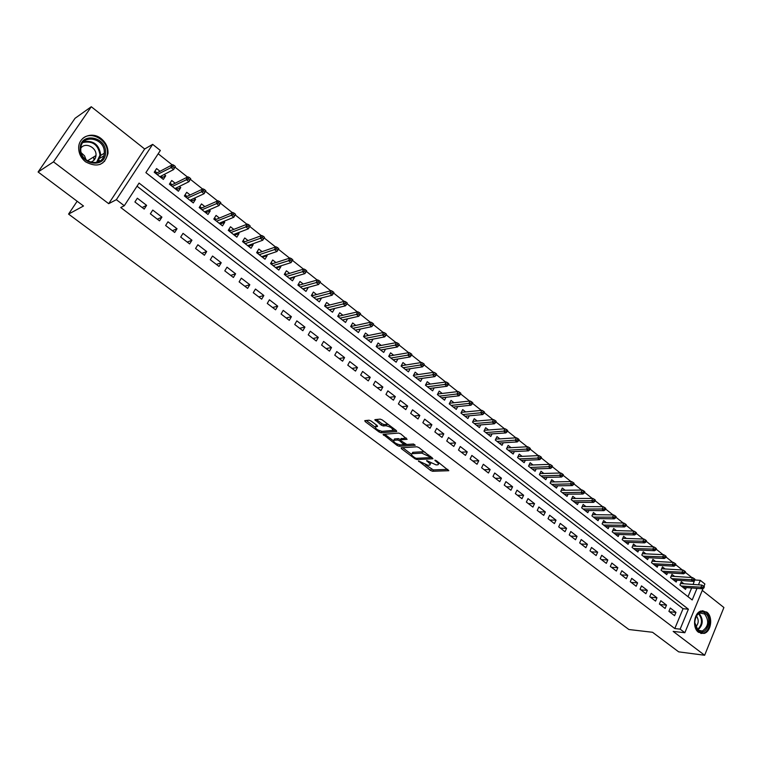 <?xml version="1.0" encoding="UTF-8"?>
<svg xmlns="http://www.w3.org/2000/svg" width="762" height="762" viewBox="0 0 762 762"><rect width="100%" height="100%" fill="white"/><g stroke="black" fill="none" stroke-linecap="round" stroke-linejoin="round"><path stroke-width="1.14" d="M418.49 460.934L430.606 470.468L432.597 471.268L448.818 470.706L436.397 460.743L434.883 460.181L436.702 461.982C438.531 463.448 438.912 464.391 437.874 464.791L436.112 464.896L426.653 460.562L428.387 462.353C430.206 463.81 430.606 464.734 429.577 465.134L427.853 465.239L418.49 460.934M93.669 156.972L94.117 160.049M85.601 161.849C97.26 167.954 104.727 165.135 107.994 153.391C108.242 147.571 105.985 142.665 101.241 138.684C92.354 131.188 78.667 136.541 78.686 147.704C78.686 153.362 80.991 158.077 85.601 161.849M698.525 632.298L703.955 633.441C711.26 631.879 713.251 616.61 706.765 612.096L701.078 610.972C693.896 612.724 692.058 627.898 698.525 632.298M371.132 421.034L369.094 420.214L364.779 420.643L365.198 421.605L379.095 431.987L381.114 432.797L396.735 431.511L396.345 430.559L382.267 419.948L380.2 419.129L374.856 419.662L381.286 425.148L383.334 425.958L385.953 425.729C390.792 426.911 392.982 428.492 392.535 430.463L382.086 431.349C377.333 430.178 375.171 428.615 375.58 426.672L377.542 426.472L377.133 425.52L371.132 421.034M38.1 171.993L75.047 118.3L91.288 106.737L53.502 161.858L38.1 171.993L83.506 206.007L68.561 214.093L628.898 629.517L652.539 632.279L678.675 651.853L704.65 655.263L673.16 631.403L684.847 632.727L680.142 629.145L674.808 628.555L120.748 207.521L124.292 205.73L116.357 199.682L152.667 144.361L160.344 150.466L145.885 172.631L692.201 599.97L696.992 588.378M53.502 161.858L108.69 203.683L116.357 199.682M401.174 447.789L401.469 448.704L414.919 458.743L416.919 459.553L432.959 458.772L418.986 447.618L416.928 446.799L401.174 447.789M397.154 445.484L383.076 434.34L398.717 433.083L400.783 433.902L407.108 439.322L400.507 439.807L400.898 440.731L406.822 444.465L413.537 444.027L415.242 445.246L399.164 446.284L397.154 445.484L397.745 444.351M704.65 655.263L723.9 607.514L702.269 590.388M164.125 174.508L165.706 175.755L161.468 177.956M160.049 171.298L156.601 168.583L154.21 172.26L163.344 179.422L165.706 175.755M179.289 186.452L180.746 187.595L176.432 189.7M175.174 183.213L171.745 180.508L169.393 184.175L178.413 191.252L180.746 187.595M194.272 198.244L195.596 199.292L191.205 201.301M190.109 194.967L186.709 192.291L184.385 195.948L193.291 202.94L195.596 199.292M209.064 209.893L210.255 210.836L205.807 212.76M204.864 206.588L201.482 203.921L199.196 207.569L207.988 214.474L210.255 210.836M223.676 221.399L224.742 222.237L220.218 224.076M219.427 218.056L216.075 215.417L213.817 219.056L222.504 225.876L224.742 222.237M238.096 232.753L239.049 233.505L234.458 235.258M233.82 229.391L230.486 226.762L228.267 230.391L236.849 237.134L239.049 233.505M252.355 243.983L253.184 244.631L248.536 246.307L249.031 245.173M248.031 240.582L244.726 237.973L242.535 241.592L251.012 248.25L253.184 244.631M266.433 255.06L267.148 255.632L262.499 257.194M262.08 251.631L258.794 249.05L256.623 252.66L265.005 259.232L267.148 255.632M280.34 266.014L280.949 266.49L276.301 267.957M275.949 262.557L272.691 259.994L270.548 263.595L278.825 270.091L280.949 266.49M294.075 276.835L294.58 277.225L289.922 278.606M289.655 273.348L286.417 270.796L284.312 274.396L292.484 280.816L294.58 277.225M307.658 287.522L303.39 289.122M303.2 284.016L299.98 281.483L297.904 285.064L305.981 291.408L308.048 287.826M321.069 298.085L316.697 299.523M316.582 294.551L313.392 292.037L311.334 295.608L319.316 301.876L321.354 298.313M334.327 308.524L329.841 309.801M329.813 304.971L326.631 302.466L324.612 306.029L332.499 312.23L334.508 308.667M347.424 318.84L342.833 319.964M342.881 315.258L339.728 312.772L337.728 316.335L345.529 322.459L347.51 318.907M355.806 325.431L352.673 322.964L350.691 326.517L358.407 332.565L360.35 329.041M368.57 335.49L365.455 333.032L363.512 336.575L371.132 342.557L372.999 339.147M381.2 345.424L378.104 342.995L376.18 346.519L383.715 352.435L385.505 349.129M393.678 355.254L390.601 352.835L388.706 356.349L396.154 362.198L397.869 358.988M406.013 364.969L402.965 362.56L401.088 366.074L408.451 371.856L410.099 368.741M418.214 374.571L415.176 372.18L413.328 375.685L420.605 381.4L422.196 378.371M430.273 384.067L427.263 381.695L425.434 385.181L432.625 390.839L434.159 387.896M442.198 393.459L439.207 391.097L437.398 394.583L444.522 400.174L445.989 397.307M453.99 402.746L451.018 400.402L449.237 403.87L456.276 409.404L457.695 406.603M465.658 411.928L462.696 409.604L460.943 413.061L467.906 418.529L469.278 415.804M477.193 421.015L474.25 418.7L472.516 422.148L479.403 427.558L480.727 424.901M488.604 429.997L485.68 427.692L483.965 431.14L490.776 436.483L492.062 433.892M499.891 438.883L496.986 436.597L495.29 440.026L502.025 445.313L503.272 442.789M511.054 447.675L508.168 445.399L506.492 448.828L513.159 454.057L514.36 451.58M522.094 456.362L519.227 454.104L517.569 457.524L524.161 462.696L525.332 460.277M533.019 464.972L530.171 462.725L528.533 466.134L535.057 471.249L536.191 468.878M543.83 473.478L540.991 471.249L539.382 474.64L545.83 479.708L546.926 477.393M554.526 481.898L551.707 479.679L550.116 483.07L556.498 488.08L557.565 485.813M565.109 490.233L562.308 488.032L560.727 491.404L567.052 496.367L568.081 494.138M575.577 498.481L572.795 496.281L571.243 499.653L577.491 504.558L578.491 502.377M585.94 506.635L583.168 504.454L581.635 507.816L587.826 512.674L588.797 510.53M596.189 514.712L593.446 512.54L591.922 515.893L598.046 520.703L598.999 518.598M606.342 522.703L603.609 520.551L602.104 523.885L608.171 528.647L609.086 526.58M616.391 530.609L613.667 528.466L612.191 531.8L618.182 536.515L619.077 534.486M626.335 538.439L623.63 536.315L622.163 539.629L628.098 544.297L628.974 542.306M636.175 546.192L633.489 544.078L632.041 547.383L637.908 552.002L638.766 550.04M645.919 553.86L643.242 551.755L641.814 555.06L647.624 559.622L648.462 557.698M655.558 561.451L652.901 559.365L651.491 562.651L657.244 567.176L658.054 565.28M665.112 568.976L662.464 566.89L661.064 570.176L666.769 574.653L667.56 572.786M674.561 576.415L671.932 574.348L670.55 577.625L676.199 582.054L676.961 580.225M668.912 611.343L674.58 615.686L675.951 612.381L670.303 608.028L668.912 611.343M659.397 604.047L665.112 608.438L666.512 605.114L660.797 600.723L659.397 604.047M649.776 596.684L655.558 601.113L656.968 597.779L651.196 593.341L649.776 596.684M640.07 589.236L645.909 593.712L647.338 590.369L641.509 585.892L640.07 589.236M630.26 581.711L636.156 586.235L637.603 582.882L631.717 578.358L630.26 581.711M620.344 574.119L626.307 578.682L627.764 575.329L621.821 570.757L620.344 574.119M610.333 566.442L616.353 571.052L617.83 567.69L611.829 563.07L610.333 566.442M600.218 558.689L606.304 563.347L607.8 559.975L601.723 555.298L600.218 558.689M589.998 550.85L596.141 555.565L597.656 552.174L591.522 547.459L589.998 550.85M579.672 542.935L585.883 547.697L587.407 544.297L581.216 539.525L579.672 542.935M569.233 534.934L575.51 539.744L577.063 536.334L570.795 531.514L569.233 534.934M558.689 526.847L565.023 531.705L566.595 528.295L560.27 523.427L558.689 526.847M548.03 518.674L554.431 523.589L556.022 520.16L549.631 515.245L548.03 518.674M537.258 510.416L543.735 515.379L545.335 511.94L538.877 506.978L537.258 510.416M526.361 502.072L532.914 507.092L534.543 503.644L527.999 498.615L526.361 502.072M515.36 493.633L521.98 498.7L523.627 495.252L517.017 490.166L515.36 493.633M504.234 485.099L510.921 490.233L512.588 486.766L505.911 481.632L504.234 485.099M492.985 476.479L499.748 481.66L501.434 478.184L494.69 473.002L492.985 476.479M481.613 467.763L488.452 473.002L490.166 469.516L483.337 464.268L481.613 467.763M470.116 458.953L477.031 464.248L478.765 460.753L471.859 455.447L470.116 458.953M458.495 450.037L465.487 455.4L467.239 451.895L460.258 446.522L458.495 450.037M446.742 441.027L453.809 446.446L455.581 442.932L448.532 437.512L446.742 441.027M434.854 431.921L442.008 437.398L443.798 433.873L436.664 428.387L434.854 431.921M422.843 422.7L430.063 428.244L431.883 424.71L424.672 419.167L422.843 422.7M410.68 413.385L417.995 418.986L419.833 415.442L412.537 409.832L410.68 413.385M398.393 403.965L405.784 409.632L407.651 406.07L400.269 400.402L398.393 403.965M385.953 394.43L393.43 400.164L395.326 396.592L387.858 390.858L385.953 394.43M373.37 384.781L380.943 390.582L382.857 387.01L375.304 381.2L373.37 384.781M360.655 375.028L368.303 380.895L370.246 377.314L362.607 371.437L360.655 375.028M347.777 365.16L355.521 371.094L357.483 367.503L349.758 361.559L347.777 365.16M334.756 355.178L342.586 361.178L344.576 357.578L336.756 351.568L334.756 355.178M321.574 345.072L329.498 351.149L331.518 347.529L323.612 341.452L321.574 345.072M308.239 334.851L316.259 340.995L318.306 337.375L310.305 331.222L308.239 334.851M294.742 324.507L302.857 330.727L304.933 327.089L296.837 320.869L294.742 324.507M281.083 314.039L289.303 320.335L291.398 316.687L283.207 310.382L281.083 314.039M267.262 303.438L275.577 309.81L277.711 306.162L269.415 299.78L267.262 303.438M253.27 292.713L261.69 299.161L263.852 295.504L255.451 289.046L253.27 292.713M239.116 281.854L247.631 288.388L249.822 284.712L241.316 278.178L239.116 281.854M224.78 270.862L233.401 277.473L235.62 273.796L227.009 267.176L224.78 270.862M210.264 259.737L218.989 266.433L221.237 262.738L212.531 256.042L210.264 259.737M195.567 248.469L204.406 255.251L206.683 251.546L197.863 244.764L195.567 248.469M180.689 237.068L189.633 243.926L191.948 240.22L183.023 233.353L180.689 237.068M165.621 225.514L174.679 232.467L177.032 228.743L167.983 221.79L165.621 225.514M150.362 213.817L159.534 220.856L161.915 217.122L152.762 210.083L150.362 213.817M674.808 628.555L683.047 608.705L137.027 186.204M146.618 205.359L137.341 198.225L134.903 201.968L144.199 209.093L146.618 205.359L142.151 207.521M693.106 584.444L694.734 579.815M691.877 577.548L685.228 572.272M682.371 569.995L675.627 564.642M672.76 562.366L665.921 556.936M663.054 554.66L656.12 549.154M653.253 546.878L646.214 541.287M643.347 539.01L636.203 533.343M633.336 531.057L626.088 525.304M623.221 523.027L615.867 517.188M613 514.912L605.542 508.987M602.666 506.711L595.103 500.701M592.226 498.424L584.549 492.328M581.673 490.042L573.881 483.86M571.014 481.574L563.108 475.298M560.232 473.012L552.212 466.649M549.335 464.363L541.191 457.895M538.315 455.619L530.057 449.056M527.18 446.77L518.798 440.112M515.922 437.836L507.406 431.073M504.539 428.787L495.9 421.929M493.024 419.652L484.251 412.68M481.384 410.404L472.478 403.336M469.611 401.06L460.572 393.878M457.705 391.601L448.523 384.315M445.656 382.038L436.34 374.637M433.473 372.37L424.015 364.855M421.157 362.579L411.547 354.959M408.689 352.682L398.936 344.938M396.078 342.671L386.172 334.804M383.315 332.537L373.256 324.545M370.408 322.288L360.188 314.173M357.34 311.915L346.967 303.676M344.119 301.419L333.585 293.046M330.746 290.789L320.04 282.292M317.202 280.035L306.324 271.396M303.495 269.157L292.446 260.375M289.617 258.137L278.387 249.222M275.568 246.983L264.166 237.925M261.347 235.687L249.774 226.495M246.955 224.257L235.22 214.941M232.372 212.674L220.485 203.235M217.608 200.958L205.55 191.386M202.654 189.081L190.433 179.375M187.509 177.06L175.117 167.221M172.164 164.878L158.191 153.772M688.019 596.703L691.639 587.978M683.924 583.787L681.304 581.73L679.942 584.997L685.533 589.378L686.276 587.578M103.099 162.449L102.765 162.944M77.153 201.244L68.561 214.093M108.69 203.683L144.666 149L91.288 106.737M144.666 149L152.667 144.361M694.954 579.987L700.307 580.349L704.898 584.006L703.917 586.378M104.651 161.287L103.784 161.801M680.142 629.145L688.391 609.2L139.065 183.08L124.292 205.73M703.04 588.521L684.847 632.727M698.459 584.825L700.307 580.349M683.047 608.705L688.391 609.2M675.951 612.381L669.436 611.743M666.512 605.114L660.006 604.523M656.968 597.779L650.491 597.227M647.338 590.369L640.88 589.855M637.603 582.882L631.174 582.416M627.764 575.329L621.363 574.891M617.83 567.69L611.457 567.299M607.8 559.975L601.447 559.622M597.656 552.174L591.331 551.879M587.407 544.297L581.12 544.039M577.063 536.334L570.795 536.124M566.595 528.295L560.365 528.133M556.022 520.16L549.821 520.046M545.335 511.94L539.172 511.883M534.543 503.644L528.399 503.634M523.627 495.252L517.522 495.29M512.588 486.766L506.52 486.861M501.434 478.184L495.405 478.336M490.166 469.516L484.175 469.725M478.765 460.753L472.811 461.01M467.239 451.895L461.324 452.209M455.581 442.932L449.713 443.313M443.798 433.873L437.979 434.311M431.883 424.71L426.101 425.206M419.833 415.442L414.099 416.004M407.651 406.07L401.965 406.698M395.326 396.592L389.687 397.288M382.857 387.01L377.266 387.763M370.246 377.314L364.703 378.142M357.483 367.503L351.996 368.398M344.576 357.578L339.147 358.55M331.518 347.529L326.146 348.577M318.306 337.375L312.992 338.49M304.933 327.089L299.676 328.289M291.398 316.687L286.207 317.964M277.711 306.162L272.577 307.515M263.852 295.504L258.785 296.942M249.822 284.712L244.821 286.236M235.62 273.796L230.695 275.396M221.237 262.738L216.389 264.433M206.683 251.546L201.901 253.336M191.948 240.22L187.242 242.097M177.032 228.743L172.403 230.715M161.915 217.122L157.372 219.189M99.155 160.134L99.679 161.211M430.073 464.163L430.844 463.106M438.379 463.791L439.16 462.829M425.529 464.801L433.283 469.906L447.865 469.392M430.444 457.552L432.054 457.467M402.66 447.694L411.432 454.257M414.88 457.752L416.281 458.314L430.244 457.629L430.073 456.99L421.872 453.123L412.013 453.695C410.975 454.095 411.375 455.038 413.233 456.524L414.88 457.752M425.072 452.209L422.586 451.733L421.872 453.123M412.223 453.304L412.728 452.323L422.586 451.733M393.297 440.693L384.629 434.207M406.27 438.045L401.06 438.741M406.67 444.465L403.974 444.646L399.679 440.817L397.64 440.007L393.792 440.303C393.392 442.198 395.535 443.732 400.24 444.903L403.955 444.646M400.002 444.903L399.164 446.284M400.612 439.598L398.364 438.626L394.516 438.922L394.078 439.76M399.231 444.808L399.879 444.913M375.857 426.139L376.742 425.234M392.992 429.577L393.792 428.635M388.41 424.577L386.696 424.329L385.953 425.729M376.371 419.5L382.019 423.748L384.077 424.567L386.696 424.329M379.828 430.616L381.838 431.416L395.926 430.244M366.293 420.491L375.075 427.063M703.831 588.064L704.374 586.74L703.44 585.997L702.888 587.321L703.831 588.064L702.554 588.788L700.869 587.454L701.859 585.064L680.542 583.54M702.888 587.321L681.238 586.016M702.554 588.788L682.914 587.331M701.859 585.064L703.44 585.997M705.364 613.362C713.318 619.001 705.936 637.27 698.24 630.841C690.172 625.173 697.725 606.8 705.364 613.362M694.715 622.459L697.973 630.136L702.345 631.041C708.603 626.516 709.346 620.82 704.574 613.962L700.04 613.058C697.344 614.067 695.63 616.468 694.877 620.249M695.63 626.983C698.754 623.611 699.03 619.944 696.458 615.991M700.792 633.451L703.097 633.279C710.355 631.727 712.327 616.563 705.888 612.077L702.497 610.705M105.527 152.752C105.623 169.25 78.981 164.868 80.162 148.352C80.258 131.674 106.813 136.503 105.527 152.752M80.782 148.733C79.677 163.706 103.756 168.164 104.232 153.257L104.261 152.8C105.451 137.77 80.896 133.293 80.782 148.704L80.782 148.733M90.268 162.192C93.659 161.334 95.564 159.115 95.993 155.534L96.002 155.257C96.707 147.247 85.011 141.761 80.81 148.209M99.898 164.468C104.308 162.392 106.794 158.801 107.347 153.705L107.385 153.067C108.471 140.399 91.192 130.254 82.525 138.684M94.031 160.144L93.583 157.02M99.231 161.477L98.822 160.639M81.305 152.819L84.544 155.848L86.116 159.925M694.411 580.596L694.963 579.263L694.02 578.51L693.468 579.844L694.411 580.596L693.144 581.33L691.439 579.977L692.439 577.586L671.151 576.196M693.468 579.844L671.874 578.663M693.144 581.33L673.56 579.987M692.439 577.586L694.02 578.51M684.905 573.053L685.457 571.71L684.505 570.957L683.943 572.291L684.905 573.053L683.638 573.796L681.923 572.433L682.923 570.033L661.664 568.766M683.943 572.291L662.416 571.233M683.638 573.796L664.121 572.576M682.923 570.033L684.505 570.957M675.294 565.423L675.856 564.08L674.894 563.318L674.322 564.661L675.294 565.423L674.037 566.185L672.303 564.813L673.322 562.394L652.082 561.27M674.322 564.661L652.863 563.737M674.037 566.185L654.587 565.09M673.322 562.394L674.894 563.318M665.588 557.717L666.159 556.374L665.178 555.603L664.607 556.946L665.588 557.717L664.34 558.498L662.578 557.108L663.616 554.688L642.404 553.698M664.607 556.946L643.214 556.155M664.34 558.498L644.957 557.527M663.616 554.688L665.178 555.603M655.777 549.935L656.358 548.592L655.368 547.811L654.787 549.154L655.777 549.935L654.539 550.726L652.758 549.326L653.806 546.897L632.622 546.049M654.787 549.154L633.46 548.507M654.539 550.726L635.222 549.888M653.806 546.897L655.368 547.811M645.871 542.077L646.452 540.725L645.462 539.934L644.871 541.287L645.871 542.077L644.633 542.877L642.842 541.458L643.9 539.029L622.745 538.324M644.871 541.287L623.611 540.772M644.633 542.877L625.392 542.173M643.9 539.029L645.462 539.934M635.851 534.133L636.451 532.771L635.441 531.971L634.851 533.333L635.851 534.133L634.622 534.953L632.812 533.514L633.879 531.076L612.762 530.514M634.851 533.333L613.667 532.962M634.622 534.953L615.467 534.372M633.879 531.076L635.441 531.971M625.735 526.104L626.335 524.742L625.316 523.932L624.716 525.294L625.735 526.104L624.516 526.933L622.687 525.485L623.764 523.037L602.675 522.627M624.716 525.294L603.618 525.075M624.516 526.933L605.428 526.494M623.764 523.037L625.316 523.932M615.515 517.989L616.125 516.626L615.096 515.807L614.486 517.169L615.515 517.989L614.296 518.836L612.448 517.369L613.543 514.922L592.484 514.664M614.486 517.169L593.455 517.103M614.296 518.836L595.293 518.541M613.543 514.922L615.096 515.807M605.18 509.788L605.79 508.425L604.752 507.597L604.142 508.968L605.18 509.788L603.971 510.654L602.104 509.168L603.209 506.711L582.187 506.616M604.142 508.968L583.197 509.045M603.971 510.654L585.054 510.502M603.209 506.711L604.752 507.597M594.731 501.501L595.36 500.129L594.312 499.301L593.684 500.672L594.731 501.501L593.531 502.387L591.645 500.882L592.769 498.424L571.776 498.491M593.684 500.672L572.833 500.901M593.531 502.387L574.7 502.377M592.769 498.424L594.312 499.301M584.178 493.128L584.816 491.757L583.749 490.909L583.121 492.281L584.178 493.128L582.987 494.024L581.082 492.509L582.216 490.042L561.261 490.28M583.121 492.281L562.356 492.681M582.987 494.024L564.251 494.167M582.216 490.042L583.749 490.909M573.51 484.661L574.148 483.279L573.081 482.432L572.443 483.813L573.51 484.661L572.329 485.575L570.395 484.041L571.548 481.565L550.631 481.975M572.443 483.813L551.764 484.365M572.329 485.575L553.679 485.87M571.548 481.565L573.081 482.432M562.727 476.107L563.375 474.726L562.289 473.859L561.642 475.24L562.727 476.107L561.556 477.031L559.603 475.488L560.765 473.002L539.887 473.593M561.642 475.24L541.068 475.964M561.556 477.031L543.001 477.488M560.765 473.002L562.289 473.859M551.831 467.458L552.479 466.068L551.383 465.201L550.726 466.582L551.831 467.458L550.659 468.401L548.688 466.839L549.869 464.344L529.019 465.115M550.726 466.582L530.247 467.477M550.659 468.401L532.209 469.011M549.869 464.344L551.383 465.201M518.046 456.552L538.848 455.59L540.363 456.438L539.696 457.829L540.81 458.705L541.468 457.314L540.363 456.438M540.81 458.705L539.648 459.677L537.648 458.095L519.322 458.895M539.696 457.829L537.648 458.095L538.848 455.59M539.648 459.677L521.294 460.448M529.666 449.866L530.333 448.475L529.219 447.58L528.542 448.98L529.666 449.866L528.514 450.847L526.494 449.256L527.704 446.742L506.94 447.904M528.542 448.98L508.273 450.218M528.514 450.847L510.273 451.79M527.704 446.742L529.219 447.58M518.398 440.931L519.074 439.531L517.941 438.626L517.265 440.026L518.398 440.931L517.255 441.931L515.217 440.312L516.446 437.798L495.719 439.15M517.265 440.026L497.1 441.455M517.255 441.931L499.12 443.036M516.446 437.798L517.941 438.626M507.006 431.892L507.692 430.492L506.549 429.577L505.863 430.978L507.006 431.892L505.873 432.911L503.815 431.273L505.054 428.749L484.375 430.311M505.863 430.978L485.813 432.587M505.873 432.911L487.851 434.188M505.054 428.749L506.549 429.577M495.491 422.748L496.186 421.348L495.024 420.424L494.328 421.834L495.491 422.748L494.367 423.786L492.281 422.138L493.538 419.605L472.907 421.376M494.328 421.834L474.402 423.624M494.367 423.786L476.46 425.244M493.538 419.605L495.024 420.424M483.841 413.509L484.546 412.099L483.375 411.166L482.67 412.575L483.841 413.509L482.727 414.566L480.622 412.89L481.898 410.356L461.305 412.347L460.943 413.061M482.67 412.575L462.858 414.566M482.727 414.566L464.944 416.204M481.898 410.356L483.375 411.166M472.059 404.165L472.773 402.746L471.592 401.803L470.878 403.222L472.059 404.165L470.964 405.232L468.83 403.546L470.116 401.002L449.675 403.212L449.304 403.927M470.878 403.222L451.19 405.403M470.964 405.232L453.295 407.06M470.116 401.002L471.592 401.803M460.143 394.706L460.867 393.287L459.677 392.335L458.953 393.754L460.143 394.706L459.057 395.802L456.905 394.087L458.21 391.544L437.912 393.973L437.54 394.687M458.953 393.754L439.388 396.145M459.057 395.802L441.522 397.821M458.21 391.544L459.677 392.335M425.948 384.191L426.444 384.572M448.094 385.143L448.828 383.724L447.618 382.762L446.884 384.181L448.094 385.143L447.018 386.258L444.837 384.534L446.161 381.972L426.015 384.629L425.644 385.353M446.884 384.181L427.463 386.772M447.018 386.258L429.616 388.468M446.161 381.972L447.618 382.762M413.852 374.685L414.404 375.123M435.912 375.476L436.655 374.047L435.426 373.075L434.683 374.504L435.912 375.476L434.845 376.609L432.635 374.856L433.978 372.294L413.995 375.18L413.614 375.904M434.683 374.504L415.395 377.304M434.845 376.609L417.576 379.019M433.978 372.294L435.426 373.075M401.622 365.074L402.241 365.56M423.577 365.693L424.329 364.255L423.091 363.274L422.339 364.703L423.577 365.693L422.519 366.846L420.291 365.074L421.643 362.502L401.831 365.627L401.441 366.351M422.339 364.703L403.193 367.722M422.519 366.846L405.394 369.456M421.643 362.502L423.091 363.274M389.249 355.349L389.934 355.892M411.099 355.787L411.871 354.359L410.613 353.358L409.851 354.797L411.099 355.787L410.061 356.968L407.803 355.178L409.175 352.596L389.525 355.959L389.134 356.692M409.851 354.797L390.849 358.035M410.061 356.968L393.078 359.788M409.175 352.596L410.613 353.358M389.201 355.444L389.525 355.959M376.733 345.519L377.495 346.11M398.488 345.777L399.259 344.338L397.983 343.329L397.212 344.767L398.488 345.777L397.45 346.977L395.173 345.167L396.564 342.576L377.085 346.186L376.685 346.92M397.212 344.767L378.362 348.234M397.45 346.977L380.619 350.006M396.564 342.576L397.983 343.329M376.695 345.577L377.085 346.186M364.065 335.566L364.903 336.223M385.715 335.642L386.496 334.204L385.21 333.185L384.429 334.623L385.715 335.642L384.696 336.871L382.391 335.032L383.8 332.442L364.493 336.299L364.093 337.033M384.429 334.623L365.731 338.318M384.696 336.871L368.017 340.109M383.8 332.442L385.21 333.185M364.055 335.594L364.493 336.299M351.253 325.498L352.168 326.212M350.72 326.536L351.282 325.526L351.358 327.031M372.799 325.393L373.59 323.945L372.294 322.917L371.494 324.364L372.799 325.393L371.789 326.641L369.456 324.783L370.884 322.183L351.768 326.298M371.494 324.364L352.958 328.289M371.789 326.641L355.273 330.108M370.884 322.183L372.294 322.917M338.299 315.316L339.281 316.097M337.842 316.421L338.404 315.401L338.48 316.916M359.721 315.02L360.521 313.573L359.207 312.525L358.407 313.973L359.721 315.02L358.731 316.287L356.368 314.411L357.816 311.801L338.89 316.182M358.407 313.973L340.033 318.145M358.731 316.287L342.376 319.983M357.816 311.801L359.207 312.525M325.183 305.019L326.25 305.848M324.803 306.181L325.374 305.171L325.441 306.686M346.491 304.524L347.31 303.066L345.977 302.009L345.157 303.467L346.491 304.524L345.51 305.81L343.119 303.914L344.586 301.295L325.86 305.953M345.157 303.467L326.965 307.877M345.51 305.81L329.327 309.734M344.586 301.295L345.977 302.009M316.573 299.723L316.897 299.171M311.915 294.589L313.058 295.494M311.61 295.827L312.201 294.808L312.249 296.332M333.099 293.894L333.927 292.437L332.575 291.37L331.756 292.827L333.099 293.894L332.137 295.208L329.717 293.284L331.203 290.665L312.677 295.589M331.756 292.827L313.734 297.494M332.137 295.208L316.125 299.371M331.203 290.665L332.575 291.37M303.286 289.293L303.676 288.627M298.494 284.045L299.714 285.007M298.266 285.35L298.856 284.331L298.904 285.855M319.545 283.14L320.383 281.683L319.021 280.597L318.183 282.054L319.545 283.14L318.602 284.483L316.144 282.531L317.659 279.911L299.333 285.112M318.183 282.054L300.342 286.979M318.602 284.483L302.762 288.884M317.659 279.911L319.021 280.597M289.846 278.74L290.303 277.959M284.912 273.368L286.217 274.396M284.759 274.749L285.359 273.729L285.407 275.253M305.829 272.253L306.676 270.786L305.295 269.691L304.448 271.158L305.829 272.253L304.895 273.615L302.409 271.653L303.943 269.015L285.836 274.51M304.448 271.158L286.798 276.349M304.895 273.615L289.246 278.273M303.943 269.015L305.295 269.691M276.244 268.062L276.787 267.138M271.158 262.566L272.548 263.662M271.101 264.023L271.701 262.995L271.739 264.528M291.941 261.233L292.798 259.766L291.408 258.661L290.541 260.128L291.941 261.233L291.027 262.623L288.512 260.633L290.065 257.994L272.177 263.785M290.541 260.128L273.082 265.586M291.027 262.623L275.568 267.529M290.065 257.994L291.408 258.661M262.471 257.251L263.08 256.223M257.242 251.631L258.718 252.793M257.261 253.165L257.88 252.136L257.908 253.67M277.882 250.079L278.759 248.612L277.339 247.488L276.463 248.955L277.882 250.079L276.977 251.498L274.434 249.479L276.006 246.831L258.356 252.917M276.463 248.955L259.204 254.689M276.977 251.498L261.718 256.661M276.006 246.831L277.339 247.488M243.154 240.563L244.726 241.792M243.269 242.173L243.888 241.144L243.907 242.678M263.642 238.782L264.528 237.306L263.1 236.172L262.214 237.649L263.642 238.782L262.766 240.23L260.185 238.182L261.785 235.534L244.364 241.925M262.214 237.649L245.164 243.659M262.766 240.23L247.698 245.65M261.785 235.534L263.1 236.172M234.429 235.239L234.82 234.02M228.895 229.362L230.553 230.667M229.095 231.048L229.733 230.019L229.743 231.553M250.136 225.866L248.679 224.714L247.783 226.2L249.231 227.352L250.136 225.866L248.374 228.819L245.764 226.752L247.374 224.085L230.2 230.8M247.783 226.2L230.943 232.496M249.231 227.352L248.374 228.819L233.515 234.515M247.374 224.085L248.679 224.714M220.151 224.028L220.437 222.714M214.465 218.018L216.218 219.389M214.751 219.789L215.398 218.751L215.398 220.294M235.553 214.284L234.086 213.122L233.172 214.598L234.639 215.77L235.553 214.284L233.791 217.265L231.153 215.17L232.791 212.503L215.856 219.542M233.172 214.598L216.551 221.199M234.639 215.77L233.791 217.265L219.151 223.237M232.791 212.503L234.086 213.122M205.702 212.684L206.35 211.645L205.883 211.274M199.844 206.531L201.692 207.988M200.235 208.388L200.882 207.35L200.873 208.893M220.79 202.559L219.294 201.378L218.37 202.863L219.866 204.045L220.79 202.559L219.037 205.569L216.36 203.444L218.018 200.768L201.349 208.14M218.37 202.863L201.978 209.76M219.866 204.045L219.037 205.569L204.616 211.826M218.018 200.768L219.294 201.378M191.062 201.187L191.719 200.149L191.138 199.692M185.052 194.91L186.995 196.434M185.528 196.844L186.195 195.805L186.176 197.348M205.835 190.671L204.321 189.481L203.387 190.967L204.892 192.167L205.835 190.671L204.083 193.719L201.378 191.567L203.063 188.89L186.652 196.596M203.387 190.967L187.223 198.177M204.892 192.167L204.083 193.719L189.89 200.273M203.063 188.89L204.321 189.481M176.251 189.557L176.917 188.519L176.213 187.966M170.059 183.128L172.107 184.737M170.65 185.156L171.317 184.118L171.288 185.661M190.681 178.641L189.157 177.432L188.204 178.927L189.738 180.137L190.681 178.641L188.947 181.718L186.195 179.546L187.909 176.851L171.774 184.909M188.204 178.927L172.288 186.442M189.738 180.137L188.947 181.718L174.984 188.566M187.909 176.851L189.157 177.432M161.249 177.784L161.925 176.736L161.096 176.089M154.886 171.212L157.039 172.898M155.572 173.326L156.248 172.279L156.22 173.831M175.346 166.449L173.793 165.221L172.831 166.726L174.374 167.954L175.346 166.449L173.612 169.564L170.821 167.354L172.564 164.668L156.705 173.069M172.831 166.726L157.153 174.565M174.374 167.954L173.612 169.564L159.896 176.717M172.564 164.668L173.793 165.221M418.948 461.02L418.671 461.553M435.416 460.248L435.131 460.8M427.111 460.639L426.825 461.181M428.749 461.639L428.387 462.353M437.074 461.258L436.702 461.982M433.283 469.906L432.597 471.268M431.292 469.106L430.606 470.468M417.586 458.257L416.919 459.553M415.29 458.01L414.919 458.743M401.965 447.742L401.469 448.704M430.444 456.257L430.073 456.99M428.787 455.009L428.406 455.743M413.08 452.276L412.366 453.647M384.01 434.254L383.477 435.264M401.326 438.407L400.602 439.788M394.764 438.883L394.04 440.265M403.946 443.017L403.565 443.732M400.393 439.436L399.679 440.817M398.364 438.626L397.64 440.007M376.523 425.253L375.79 426.634M384.077 424.567L383.334 425.958M382.019 423.748L381.286 425.148M375.837 419.557L375.266 420.624M381.838 431.416L381.114 432.797M379.705 430.854L379.095 431.987M365.76 420.548L365.198 421.605M699.106 613.448C703.631 619.477 703.221 625.011 697.859 630.041M697.401 629.631C702.421 624.811 702.821 619.516 698.592 613.762M83.696 141.694C93.469 140.179 99.155 144.599 100.736 154.962L97.555 162.239M96.488 162.554L100.022 155.105C98.308 144.732 92.621 140.541 82.972 142.523M430.863 456.571L430.444 457.39M412.728 452.323L412.013 453.695M401.231 438.417L400.507 439.807M394.516 438.922L393.792 440.303M404.565 443.484L404.117 444.332M376.314 425.282L375.58 426.672M698.783 630.65L702.345 631.041M95.993 155.534L87.411 160.849M104.232 153.257L100.708 155.419L97.346 162.316M103.708 155.934L100.117 158.115"/></g></svg>
